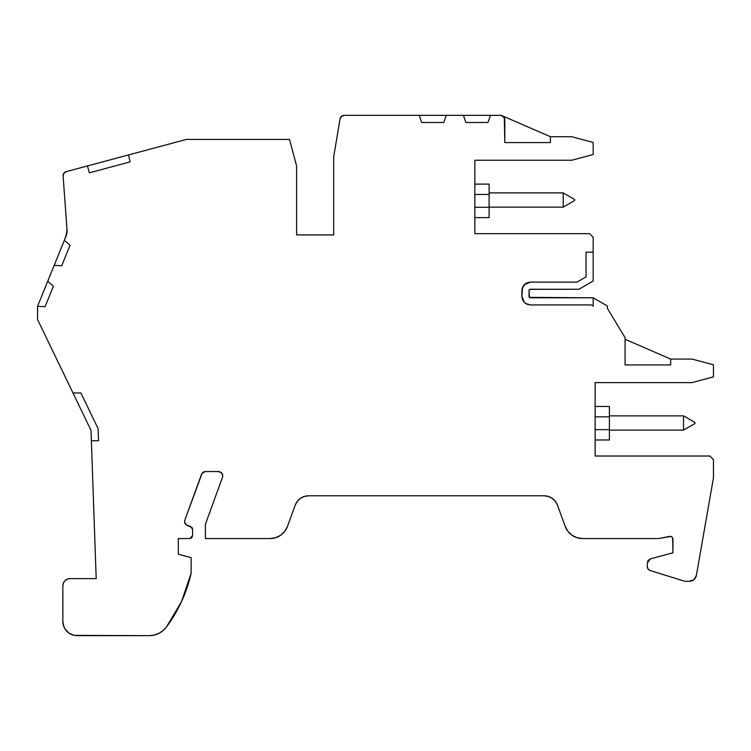<?xml version="1.0" encoding="UTF-8"?>
<svg xmlns="http://www.w3.org/2000/svg" width="751" height="751" viewBox="0 0 751 751"><rect width="100%" height="100%" fill="white"/><g stroke="black" fill="none" stroke-linecap="round" stroke-linejoin="round"><path stroke-width="1.13" d="M595.139 416.814L609.39 416.814L595.139 416.814L609.39 416.814L609.39 406.479L595.139 406.479L609.39 406.479L609.39 439.973L595.139 439.973M190.454 526.423L192.566 529.173L191.984 527.437L186.201 524.902L190.454 526.423L192.566 529.173L191.984 527.437L187.769 525.7A4.281 4.281 0 0 1 184.859 520.105L201.503 474.369A4.281 4.281 0 0 1 205.53 471.553L218.485 471.553L221.507 472.801L222.765 475.824C222.512 473.299 221.085 471.872 218.485 471.553L221.507 472.801L222.765 475.824C222.512 473.299 221.085 471.872 218.485 471.553C221.085 471.872 222.512 473.299 222.765 475.824A4.281 4.281 0 0 1 222.503 477.289L205.399 524.292L205.399 538.551L205.399 524.292L222.503 477.289L205.399 524.292L205.399 538.551L270.088 538.551L275.664 537.688L280.714 535.2L284.789 531.295L287.502 526.357A18.531 18.531 0 0 1 270.088 538.551L205.399 538.551L270.088 538.551A18.531 18.531 0 0 0 287.502 526.357L295.218 505.16A14.25 14.25 0 0 1 308.614 495.782L544.071 495.782A14.25 14.25 0 0 1 557.467 505.16L565.184 526.357L557.467 505.16L555.383 501.358L557.467 505.16L565.184 526.357L567.897 531.295L571.971 535.2L577.021 537.688L582.598 538.551A18.531 18.531 0 0 1 565.184 526.357L567.897 531.295L571.971 535.2M694.938 422.447L683.532 415.866L683.532 430.116L694.938 423.536L694.938 422.447L683.532 415.866L683.532 430.116L694.938 423.536L694.938 422.447L683.532 415.866L683.532 430.116L609.39 430.116L683.532 430.116L694.938 423.536L694.938 422.447M563.184 192.885L574.59 199.466L574.59 200.555L563.184 207.135L563.184 192.885L489.117 192.885L563.184 192.885L574.59 199.466L574.59 200.555L563.184 207.135L563.184 192.885L574.59 199.466L574.59 200.555L563.184 207.135L563.184 192.885L489.117 192.885M609.39 415.866L683.532 415.866M489.117 207.135L563.184 207.135M192.566 529.173L192.566 535.698L189.721 538.551L191.73 537.716L192.566 535.698L192.566 529.173L192.566 535.698L189.721 538.551L178.316 538.551L178.316 554.229L191.139 557.664L178.316 554.229L178.316 538.551L178.316 554.229L191.139 557.664L191.139 573.191L191.139 557.664L191.139 573.191L181.611 601.41L166.431 627.029A142.549 142.549 0 0 0 191.139 573.191A142.549 142.549 0 0 1 166.431 627.029L163.023 630.643L158.874 633.365L154.208 635.064L149.271 635.646A21.385 21.385 0 0 0 166.431 627.029A21.385 21.385 0 0 1 149.271 635.646L77.109 635.646A14.25 14.25 0 0 1 62.849 621.387L63.938 626.841L65.253 629.31L69.186 633.243L74.33 635.374L149.271 635.646L77.109 635.646A14.25 14.25 0 0 1 62.849 621.387L63.938 626.841L65.253 629.31M691.793 580.88A7.125 7.125 0 0 0 695.539 577.735L696.384 575.416A7.125 7.125 0 0 1 689.362 581.312L693.943 579.641L696.384 575.416A7.125 7.125 0 0 1 689.362 581.312L685.588 581.312A4.281 4.281 0 0 1 684.321 581.124L650.3 570.591A4.281 4.281 0 0 1 647.287 566.498L648.122 569.042L650.3 570.591A4.281 4.281 0 0 1 647.287 566.498L647.287 562.959L650.46 558.828L672.943 552.802L672.943 539.171C672.633 537.209 671.497 536.28 669.535 536.383C671.497 536.28 672.633 537.209 672.943 539.171C672.633 537.209 671.497 536.28 669.535 536.383L658.693 538.551L582.598 538.551L658.693 538.551L670.784 536.411L671.901 536.965L672.943 539.171L672.943 552.802L672.671 537.951M696.384 575.416L713.45 477.843L713.45 459.574L709.883 456.017L595.139 456.017L595.139 382.606L692.065 382.606L713.45 376.871L713.45 364.808L692.065 359.081L670.69 359.081L670.69 364.93L670.69 359.081L625.076 339.274L670.69 359.081L692.065 359.081L713.45 364.808L713.45 376.871L692.065 382.606L595.139 382.606L595.139 456.017L709.883 456.017L713.45 459.574L713.45 477.843L696.384 575.416L713.45 477.843L713.45 459.574L709.883 456.017L595.139 456.017L595.139 382.606L692.065 382.606L713.45 376.871L713.45 364.808L692.065 359.081L670.69 359.081L670.69 364.93L625.076 364.93L625.076 337.697L607.428 308.398L607.428 306.023L607.428 308.398L625.076 337.697L607.428 308.398L607.428 306.023L593.168 297.8L593.168 306.023L591.262 304.925L593.168 306.023L593.168 297.8L529.446 297.377L529.023 290.665L529.906 289.351L578.918 289.248L593.168 281.015L593.168 237.213L589.61 233.655L474.857 233.655L589.61 233.655L593.168 237.213L589.61 233.655L474.857 233.655L474.857 160.245L571.793 160.245L593.168 154.509L593.168 142.446L571.793 136.72L550.408 136.72L502.926 116.095L504.297 117.635L504.794 119.634L504.794 142.568L550.408 142.568L504.794 142.568L504.794 119.634L504.465 117.991L502.156 115.682A4.281 4.281 0 0 0 502.147 115.682L500.513 115.354A4.281 4.281 0 0 1 504.794 119.634L504.372 117.785M523.278 286L521.898 290.665L521.898 296.373L524.405 302.418L522.499 299.518L521.898 296.373L522.499 299.518M64.361 240.282L54.175 265.375L61.713 265.741L70.031 245.277L64.361 240.282L66.013 236.236A14.25 14.25 0 0 0 67.036 229.806L66.013 236.236L54.175 265.375L61.713 265.741L70.031 245.277L64.361 240.282L54.175 265.375L61.713 265.741L70.031 245.277L64.361 240.282L66.895 233.082L67.036 229.806A14.25 14.25 0 0 1 66.013 236.236M550.408 136.72L550.408 142.568L550.408 136.72L571.793 136.72L593.168 142.446L593.168 154.509L571.793 160.245L474.857 160.245L474.857 233.655L474.857 160.245L571.793 160.245L593.168 154.509L593.168 142.446L571.793 136.72L550.408 136.72L502.926 116.095L550.408 136.72L550.408 142.568L504.794 142.568L504.297 117.635M525.052 303.01L526.986 304.193L525.052 303.01M525.784 303.545L530.431 304.925C525.278 304.399 522.424 301.545 521.898 296.373L524.405 302.418L523.278 301.038M525.784 283.502L522.499 287.52L521.898 296.373L521.898 290.665C522.424 285.493 525.268 282.639 530.45 282.113L524.405 284.62L527.305 282.714L530.45 282.113L527.305 282.714M523.813 285.277L522.63 287.201L523.813 285.277M522.367 287.877L521.898 290.646L522.367 287.877M524.405 302.418L527.305 304.324L530.45 304.925L591.262 304.925L530.45 304.925L591.262 304.925L593.168 306.023L593.168 297.8L607.428 306.023L593.168 297.8L530.45 297.8A1.427 1.427 0 0 1 529.023 296.373L529.023 290.665A1.427 1.427 0 0 1 530.45 289.248L578.918 289.248L593.168 281.015L593.168 252.186L586.043 252.186L586.043 276.903L586.043 252.186L593.168 252.186L586.043 252.186L586.043 276.903L577.003 282.113L530.45 282.113L524.405 284.62M489.117 184.436L489.117 217.433M421.715 122.479L443.803 122.479L446.301 115.354L419.218 115.354L421.715 122.479L443.803 122.479L446.301 115.354L463.405 115.354L465.902 122.479L487.99 122.479L490.487 115.354L463.405 115.354L465.902 122.479L487.99 122.479L490.487 115.354L500.513 115.354L419.218 115.354L421.715 122.479L443.803 122.479L446.301 115.354L344.24 115.354L341.48 116.367L340.025 118.93A4.281 4.281 0 0 1 344.24 115.354L419.218 115.354L421.715 122.479M45.088 306.69L53.405 286.215L47.735 281.221L37.55 306.314L45.088 306.69L53.405 286.215L47.735 281.221L37.55 306.314L45.088 306.69L53.405 286.215L47.735 281.221L37.55 306.314L45.088 306.69M91.378 440.743L98.512 440.743L98.081 428.596L98.512 440.743L91.378 440.743L98.512 440.743L98.081 428.596L80.901 392.97L72.988 392.97L80.901 392.97L98.081 428.596L80.901 392.97L72.988 392.97L91.012 430.342L37.55 319.504L37.55 306.314L37.55 319.504L91.012 430.342L96.194 578.627L69.984 578.627L96.194 578.627L91.012 430.342L96.194 578.627L69.984 578.627L67.252 579.171L64.943 580.711L63.394 583.029L62.849 585.752A7.125 7.125 0 0 1 69.984 578.627A7.125 7.125 0 0 0 62.849 585.752L62.849 621.387M296.626 234.922L296.626 166.018L296.626 234.922L333.688 234.922L296.626 234.922L333.688 234.922L333.688 156.94L333.688 234.922L296.626 234.922L296.626 166.018L289.501 139.423L186.436 139.423L82.244 167.342L128.581 154.922L130.064 161.906L89.322 172.824L130.064 161.906L89.322 172.824L130.064 161.906L128.581 154.922L186.436 139.423L82.244 167.342M595.139 406.479L609.39 406.479L609.39 429.647L595.139 429.647L609.39 429.647L609.39 439.973M474.857 184.117L489.117 184.117L489.117 194.453L474.857 194.453L489.117 194.453L489.117 207.276L474.857 207.276L489.117 207.276L489.117 217.612L474.857 217.612M67.036 229.806L63.112 176.063A4.281 4.281 0 0 1 66.266 171.622L87.482 165.933L89.322 172.824L130.064 161.906L89.322 172.824L87.482 165.933L66.266 171.622L63.891 173.274L63.112 176.063A4.281 4.281 0 0 1 66.266 171.622L87.482 165.933L89.322 172.824M132.683 153.824L143.694 150.876L132.683 153.824M419.218 115.354L344.24 115.354A4.281 4.281 0 0 0 340.025 118.93L333.688 156.94L340.025 118.93L333.688 156.94L333.688 234.922M54.175 265.375L47.735 281.221M189.721 538.551L178.316 538.551L189.721 538.551M186.201 524.902L184.605 521.851L184.859 520.105L202.132 473.224L205.53 471.553L218.485 471.553C221.085 471.872 222.512 473.299 222.765 475.824A4.281 4.281 0 0 1 222.503 477.289A4.281 4.281 0 0 0 222.765 475.824M300.438 498.364L297.302 501.358L295.218 505.16L287.502 526.357L295.218 505.16L297.302 501.358L300.438 498.364L304.324 496.439L308.614 495.782L544.071 495.782L548.361 496.439L552.248 498.364L555.383 501.358L552.248 498.364M650.46 558.828L672.943 552.802L650.46 558.828L648.169 560.359L647.287 562.959L650.46 558.828M647.287 566.498L647.287 562.959L647.287 566.498M685.588 581.312A4.281 4.281 0 0 1 684.321 581.124L650.3 570.591L684.321 581.124A4.281 4.281 0 0 0 685.588 581.312L689.362 581.312L685.588 581.312M670.69 364.93L625.076 364.93L625.076 337.697L625.076 364.93L670.69 364.93M530.45 282.113L577.003 282.113L586.043 276.903L577.003 282.113L530.45 282.113C525.268 282.639 522.424 285.493 521.898 290.665M593.168 252.186L593.168 281.015L578.918 289.248L530.45 289.248A1.427 1.427 0 0 0 529.023 290.665L529.023 296.373A1.427 1.427 0 0 0 530.45 297.8L593.168 297.8M296.626 166.018L289.501 139.423L186.436 139.423L289.501 139.423L296.626 166.018M64.943 580.711L63.394 583.029M69.186 633.243L74.33 635.374M187.769 525.7A4.281 4.281 0 0 1 184.859 520.105L202.132 473.224L205.53 471.553L218.485 471.553M304.324 496.439L308.614 495.782L544.071 495.782A14.25 14.25 0 0 1 557.467 505.16M647.503 567.84L648.122 569.042M503.912 117.025L503.217 116.311M503.536 116.612L500.513 115.354A4.281 4.281 0 0 1 504.794 119.634M342.766 115.616L340.522 117.522M683.532 430.116L609.39 430.116M530.45 304.925C525.278 304.399 522.424 301.545 521.898 296.373M565.184 526.357A18.531 18.531 0 0 0 582.598 538.551L658.693 538.551L669.535 536.383C671.497 536.28 672.633 537.209 672.943 539.171M609.39 416.814L609.39 429.647L595.139 429.647M670.69 359.081L625.076 339.274M474.857 194.453L489.117 194.453L489.117 207.276L474.857 207.276M465.902 122.479L487.99 122.479L490.487 115.354L463.405 115.354L465.902 122.479M201.503 474.369A4.281 4.281 0 0 1 205.53 471.553M295.218 505.16A14.25 14.25 0 0 1 308.614 495.782M130.064 161.906L128.581 154.922M72.988 392.97L37.55 319.504L37.55 306.314M500.513 115.354L490.487 115.354M463.405 115.354L446.301 115.354"/></g></svg>
